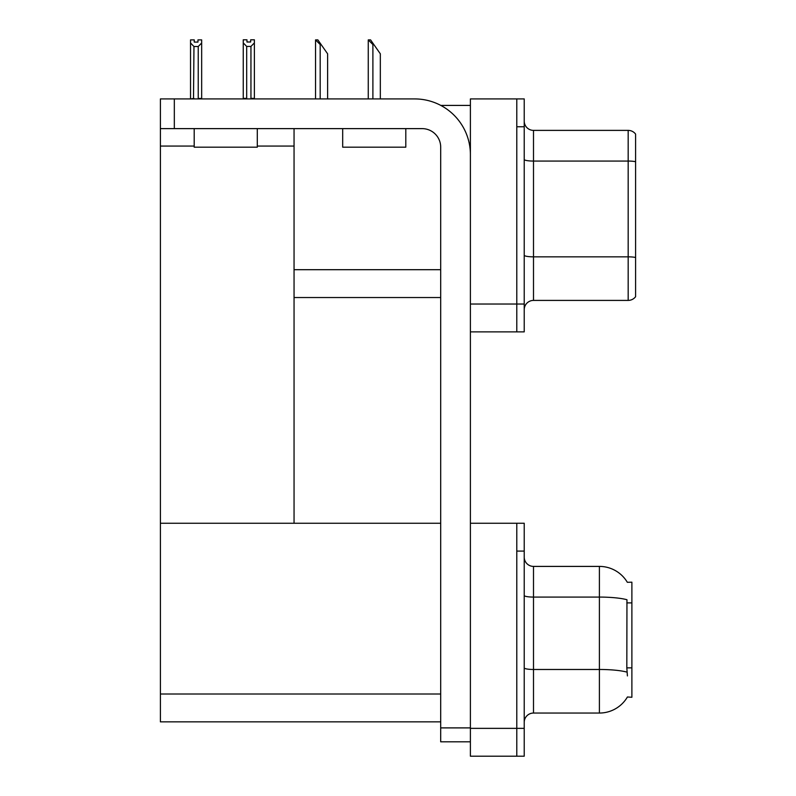 <?xml version="1.0" encoding="UTF-8"?>
<svg xmlns="http://www.w3.org/2000/svg" width="796" height="796" viewBox="0 0 796 796"><rect width="100%" height="100%" fill="white"/><g stroke="black" fill="none" stroke-linecap="round" stroke-linejoin="round"><path stroke-width="1.19" d="M440.805 105.42L470.396 105.42M516.793 523.251L516.793 756.2L524.226 756.2L524.226 523.251L470.396 523.251L470.396 98.923L516.793 98.923L516.793 331.872L470.396 331.872L470.396 304.032L516.793 304.032L516.793 331.872L524.226 331.872L524.226 304.032L516.793 304.032L516.793 126.763L524.226 126.763L524.226 304.032M294.052 297.535L440.695 297.535M257.297 146.066L294.052 146.066L294.052 128.624M294.052 146.066L294.052 523.251L160.404 523.251L160.404 98.923L174.324 98.923L174.324 128.624L422.129 128.624A18.567 18.567 0 0 1 440.695 147.18L440.695 727.892L470.396 727.892M160.404 146.066L194.194 146.066M470.396 331.872L470.396 756.2L516.793 756.2L516.793 551.091L524.226 551.091M294.052 523.251L440.695 523.251M160.404 523.251L160.404 721.863L440.695 721.863M627.328 582.294A32.487 32.487 0 0 0 599.398 566.404A32.487 32.487 0 0 1 627.328 582.294L631.885 582.184L631.885 697.266L627.417 696.988A32.487 32.487 0 0 1 599.398 713.047A32.487 32.487 0 0 0 627.258 697.266M524.226 309.694A9.283 9.283 0 0 1 533.499 300.41L628.173 300.41L628.173 130.385L533.499 130.385A9.283 9.283 0 0 1 524.226 121.101A9.283 9.283 0 0 0 533.499 130.385L533.499 300.41M635.596 134.096A9.283 9.283 0 0 0 628.173 130.385A9.283 9.283 0 0 1 635.596 134.096L635.596 296.699A9.283 9.283 0 0 1 628.173 300.41M516.793 98.923L524.226 98.923L524.226 126.763M635.596 162.354L635.596 161.707A9.283 1.612 180 0 0 628.173 161.061L533.499 161.061A9.283 1.612 -0 0 1 524.226 159.449M524.226 722.32A9.283 9.283 0 0 1 533.499 713.047L599.398 713.047L599.398 566.404L533.499 566.404A9.283 9.283 0 0 1 524.226 557.12A9.283 9.283 0 0 0 533.499 566.404L533.499 713.047M627.417 675.923L626.82 667.854L626.959 599.736A32.487 5.642 180 0 0 599.398 597.08L533.499 597.08A9.283 1.612 -0 0 1 524.226 595.468M368.697 39.89L370.578 39.89L373.831 44.536L372.896 44.536L368.259 39.89L368.259 98.923M380.329 98.923L380.329 53.81L373.831 44.536M315.982 39.89L317.863 39.89L321.106 44.536L320.181 44.536L315.544 39.89L315.544 98.923M327.614 98.923L327.614 53.81L321.106 44.536M250.949 46.427L246.68 46.427L243.248 42.885L243.248 39.8L246.959 39.8L246.959 41.999L250.67 41.999L250.67 39.8L254.382 39.8L254.382 42.885L250.949 46.427L250.949 98.366L254.382 98.366L254.382 98.923M254.382 98.366L254.382 42.885M246.68 46.427L246.68 98.366L243.248 98.366L243.248 98.923M246.68 98.366L246.143 98.923M243.248 42.885L243.248 98.366M250.67 41.999L246.959 41.999M197.955 42.098L194.244 42.098L197.955 42.098L197.955 39.89L201.667 39.89L201.667 98.455L198.234 98.455L198.234 46.516L193.965 46.516L193.508 98.923M193.965 98.455L190.533 98.923L190.533 39.89L194.244 39.89L194.244 42.098M201.667 42.984L198.234 46.516M193.965 46.516L190.533 42.984M470.396 741.812L440.695 741.812L440.695 727.892M470.396 154.603A55.69 55.69 0 0 0 414.706 98.923L174.324 98.923M174.324 128.624L160.404 128.624M194.194 128.624L194.194 147.18L257.297 147.18L257.297 128.624M214.204 147.18L228.641 147.18M342.688 128.624L342.688 147.18L405.801 147.18L405.801 128.624M362.697 147.18L377.135 147.18M294.052 269.695L440.695 269.695M470.396 728.36L524.226 728.36M160.404 694.013L440.695 694.013M631.885 602.89L626.82 602.89M631.885 667.854L626.82 667.854M635.596 257.486A9.283 1.612 180 0 0 628.173 256.839L533.499 256.839A9.283 1.612 0 0 1 524.226 255.227M627.059 672.152A32.487 5.642 180 0 0 599.398 669.476L533.499 669.476A9.283 1.612 0 0 1 524.226 667.864M372.896 98.923L372.896 44.536M320.181 98.923L320.181 44.536"/></g></svg>
